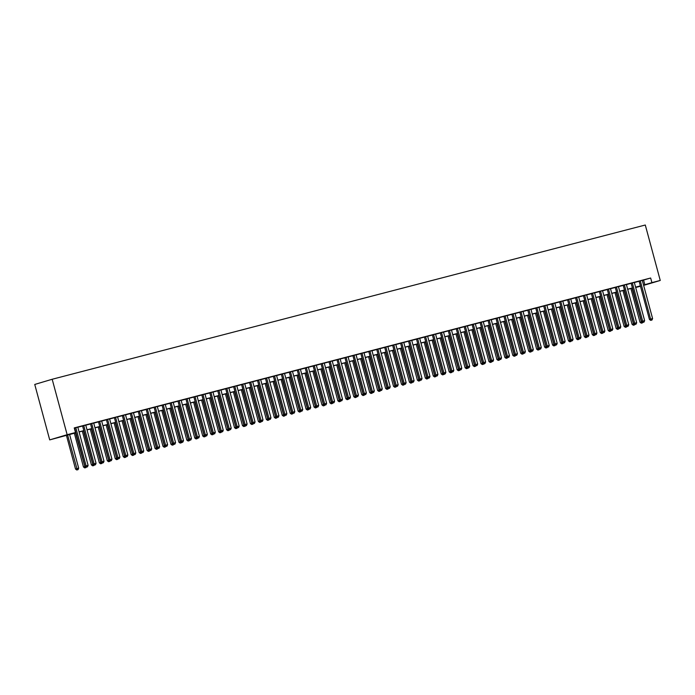 <?xml version="1.0" encoding="UTF-8"?>
<svg xmlns="http://www.w3.org/2000/svg" width="695" height="695" viewBox="0 0 695 695"><rect width="100%" height="100%" fill="white"/><g stroke="black" fill="none" stroke-linecap="round" stroke-linejoin="round"><path stroke-width="1.04" d="M75.92 432.811L49.71 439.892L34.75 384.448L52.186 379.262L645.29 225.015L660.25 280.459L651.901 282.63L650.659 278.009L74.243 427.911L75.494 432.533L68.423 434.636L75.894 432.69M640.469 286.253L635.699 287.495M77.797 427.164L74.278 428.033M85.746 425.097L82.575 425.922M93.695 423.029L90.524 423.854M101.652 420.962L98.473 421.787M109.602 418.894L106.422 419.719M117.551 416.826L114.371 417.652M125.5 414.759L122.32 415.584M133.449 412.691L130.278 413.516M141.398 410.623L138.227 411.449M149.356 408.556L146.176 409.381M157.305 406.488L154.125 407.313M165.254 404.421L162.074 405.246M173.203 402.353L170.023 403.178M181.152 400.285L177.981 401.111M189.101 398.218L185.93 399.043M197.059 396.15L193.879 396.975M205.008 394.082L201.828 394.908M212.957 392.015L209.777 392.84M220.906 389.947L217.726 390.772M228.855 387.88L225.675 388.705M236.804 385.812L233.633 386.637M244.753 383.744L241.582 384.57M252.711 381.677L249.531 382.502M260.66 379.609L257.48 380.434M268.609 377.541L265.429 378.367M276.558 375.474L273.378 376.299M284.507 373.406L281.336 374.231M292.456 371.339L289.285 372.164M300.414 369.271L297.234 370.096M305.174 367.985L315.504 406.28L318.675 405.411L308.354 367.16L309.744 366.795L305.183 368.029M316.312 365.127L313.132 365.961M324.261 363.059L321.081 363.893M332.21 360.992L329.039 361.826M340.159 358.924L336.988 359.758M344.929 357.647L355.258 395.942L358.429 395.073L348.099 356.822L349.489 356.457L344.937 357.69M356.066 354.789L352.886 355.623M364.015 352.721L360.835 353.555M371.964 350.654L368.784 351.488M379.913 348.586L376.742 349.42M384.674 347.309L395.012 385.603L398.174 384.735L387.853 346.484L389.243 346.119L384.691 347.352M395.82 344.451L392.64 345.285M403.769 342.383L400.589 343.217M411.718 340.315L408.538 341.149M419.667 338.248L416.487 339.082M424.428 336.971L434.766 375.265L437.928 374.397L427.607 336.145L428.997 335.781L424.445 337.014M435.565 334.113L432.394 334.947M443.523 332.045L440.343 332.879M451.472 329.977L448.292 330.811M459.421 327.91L456.241 328.744M467.37 325.842L464.191 326.676M475.319 323.774L472.148 324.608M483.268 321.707L480.097 322.541M491.226 319.639L488.046 320.464M499.175 317.572L495.995 318.397M503.936 316.294L514.265 354.589L517.436 353.72L507.115 315.469L508.505 315.104L503.945 316.329M515.073 313.436L511.894 314.262M523.022 311.369L519.851 312.194M530.971 309.301L527.8 310.126M538.929 307.233L535.749 308.059M555.765 345.05L556.565 344.85L555.765 345.05L555.201 343.903L557.19 343.382L546.861 305.131L548.259 304.766L542.308 306.356L543.699 305.991L554.019 344.251L555.201 343.903L544.88 305.644M554.827 303.098L551.648 303.923M562.776 301.031L559.597 301.856M570.725 298.963L567.554 299.788M578.674 296.895L575.503 297.721M595.519 334.712L596.31 334.504L595.519 334.712L594.955 333.565L596.936 333.044L586.615 294.793L588.005 294.428L582.062 296.018L583.452 295.653L593.773 333.913L594.955 333.565L584.625 295.305M594.581 292.76L591.402 293.585M602.53 290.692L599.351 291.518M610.479 288.625L607.3 289.45M618.428 286.557L615.257 287.382M635.273 324.374L636.064 324.165L635.273 324.374L634.7 323.227L636.69 322.706L626.369 284.455L627.759 284.09L621.817 285.68L623.207 285.315L633.527 323.575L634.7 323.227L624.379 284.967M634.327 282.422L631.156 283.247M77.823 427.251L82.592 426.009M85.772 425.184L90.541 423.941M93.721 423.116L98.499 421.874M101.67 421.048L106.448 419.806M109.619 418.981L114.397 417.738M117.577 416.913L122.346 415.671M125.526 414.846L130.295 413.603M133.475 412.778L138.244 411.536M141.424 410.702L146.202 409.468M149.373 408.634L154.151 407.4M157.322 406.566L162.1 405.333M165.28 404.499L170.049 403.265M173.229 402.431L177.998 401.197M181.178 400.363L185.947 399.13M189.127 398.296L193.905 397.062M197.076 396.228L201.854 394.995M205.025 394.161L209.803 392.927M212.983 392.093L217.752 390.859M220.932 390.025L225.701 388.792M228.881 387.958L233.65 386.724M236.83 385.89L241.599 384.656M244.779 383.822L249.557 382.589M252.728 381.755L257.506 380.521M260.677 379.687L265.455 378.454M268.635 377.62L273.404 376.386M276.584 375.552L281.353 374.318M284.533 373.484L289.302 372.251M292.482 371.417L297.26 370.183M300.431 369.349L305.209 368.115M308.38 367.281L313.158 366.048M316.338 365.214L321.107 363.971M324.287 363.146L329.056 361.904M332.236 361.079L337.006 359.836M340.185 359.011L344.963 357.769M348.134 356.943L352.912 355.701M356.083 354.876L360.861 353.633M364.041 352.808L368.81 351.566M371.99 350.74L376.76 349.498M379.939 348.673L384.709 347.43M387.888 346.605L392.666 345.363M395.837 344.538L400.615 343.295M403.786 342.47L408.564 341.228M411.744 340.402L416.514 339.16M419.693 338.335L424.463 337.092M427.642 336.267L432.412 335.025M435.591 334.199L440.369 332.957M443.54 332.132L448.318 330.889M451.489 330.064L456.268 328.822M459.447 327.997L464.217 326.754M467.396 325.929L472.166 324.687M475.345 323.861L480.115 322.619M483.294 321.794L488.072 320.551M491.243 319.726L496.022 318.484M499.192 317.658L503.971 316.416M507.15 315.591L511.92 314.349M515.099 313.523L519.869 312.281M523.048 311.456L527.818 310.213M530.997 309.388L535.776 308.146M538.946 307.32L543.725 306.078M546.895 305.253L551.674 304.01M554.853 303.185L559.623 301.943M562.802 301.117L567.572 299.875M570.751 299.05L575.521 297.808M578.7 296.982L583.479 295.74M586.649 294.915L591.428 293.672M594.599 292.847L599.377 291.605M602.556 290.779L607.326 289.537M610.505 288.712L615.275 287.469M618.454 286.644L623.224 285.402M626.404 284.576L631.182 283.334M634.353 282.509L639.131 281.267M642.302 280.441L650.659 278.009M642.284 280.354L639.105 281.18M75.494 432.533L67.146 434.705L52.186 379.262M67.146 434.705L49.71 439.892M640.408 286.001L635.63 287.243M632.459 288.069L627.681 289.311M624.501 290.136L619.731 291.379M616.552 292.204L611.782 293.446M608.603 294.272L603.833 295.514M600.654 296.339L595.876 297.582M592.705 298.407L587.927 299.649M584.756 300.475L579.978 301.717M576.798 302.542L572.028 303.785M568.849 304.61L564.079 305.852M560.9 306.677L556.13 307.92M552.951 308.745L548.173 309.987M545.002 310.813L540.224 312.055M537.053 312.88L532.274 314.123M529.095 314.948L524.325 316.19M521.146 317.016L516.376 318.258M513.197 319.083L508.427 320.326M505.248 321.151L500.47 322.393M497.299 323.218L492.52 324.461M489.349 325.286L484.571 326.528M481.392 327.354L476.622 328.596M473.443 329.421L468.673 330.664M465.494 331.489L460.724 332.731M457.545 333.557L452.766 334.799M449.596 335.624L444.817 336.866M441.646 337.692L436.868 338.934M433.689 339.768L428.919 341.002M425.74 341.836L420.97 343.069M417.791 343.903L413.021 345.137M409.841 345.971L405.063 347.205M401.892 348.039L397.114 349.272M393.943 350.106L389.165 351.34M385.994 352.174L381.216 353.408M378.037 354.241L373.267 355.475M370.088 356.309L365.318 357.543M362.138 358.377L357.369 359.61M354.189 360.444L349.411 361.678M346.24 362.512L341.462 363.746M338.291 364.58L333.513 365.813M330.334 366.647L325.564 367.881M322.384 368.715L317.615 369.948M314.435 370.783L309.666 372.016M306.486 372.85L301.708 374.084M298.537 374.918L293.759 376.151M290.588 376.985L285.81 378.219M282.63 379.053L277.861 380.287M274.681 381.121L269.912 382.354M266.732 383.188L261.963 384.422M258.783 385.256L254.005 386.498M250.834 387.323L246.056 388.566M242.885 389.391L238.107 390.633M234.927 391.459L230.158 392.701M226.978 393.526L222.209 394.769M219.029 395.594L214.26 396.836M211.08 397.662L206.302 398.904M203.131 399.729L198.353 400.972M195.182 401.797L190.404 403.039M187.224 403.865L182.455 405.107M179.275 405.932L174.506 407.174M171.326 408L166.557 409.242M163.377 410.067L158.599 411.31M155.428 412.135L150.65 413.377M147.479 414.203L142.701 415.445M139.521 416.27L134.752 417.513M131.572 418.338L126.803 419.58M123.623 420.406L118.854 421.648M115.674 422.473L110.896 423.715M107.725 424.541L102.947 425.783M99.776 426.608L94.998 427.851M91.818 428.676L87.049 429.918M83.869 430.744L79.1 431.986M635.69 287.452L640.416 286.045M643.639 285.393L660.25 280.459M643.553 285.063L651.901 282.63M79.065 431.864L83.843 430.622M87.014 429.797L91.792 428.554M94.972 427.729L99.741 426.487M102.921 425.661L107.69 424.419M110.87 423.594L115.639 422.352M118.819 421.526L123.597 420.284M126.768 419.459L131.546 418.216M134.717 417.391L139.495 416.149M142.675 415.323L147.444 414.081M150.624 413.256L155.393 412.013M158.573 411.188L163.342 409.946M166.522 409.12L171.3 407.878M174.471 407.053L179.249 405.81M182.42 404.985L187.198 403.743M190.378 402.918L195.147 401.675M198.327 400.85L203.096 399.608M206.276 398.782L211.045 397.54M214.225 396.715L219.003 395.472M222.174 394.647L226.952 393.405M230.123 392.579L234.901 391.337M238.072 390.512L242.85 389.269M246.03 388.444L250.799 387.202M253.979 386.377L258.748 385.134M261.928 384.309L266.698 383.067M269.877 382.241L274.655 380.999M277.826 380.174L282.604 378.931M285.775 378.106L290.553 376.864M293.733 376.038L298.503 374.796M301.682 373.971L306.452 372.729M309.631 371.903L314.401 370.661M317.58 369.836L322.358 368.593M325.529 367.768L330.307 366.526M333.478 365.7L338.257 364.458M341.436 363.633L346.206 362.39M349.385 361.565L354.155 360.323M357.334 359.497L362.104 358.255M365.283 357.43L370.061 356.188M373.232 355.362L378.011 354.12M381.181 353.295L385.96 352.052M389.139 351.227L393.909 349.985M397.088 349.159L401.858 347.917M405.037 347.092L409.807 345.849M412.986 345.024L417.764 343.782M420.935 342.956L425.714 341.714M428.885 340.889L433.663 339.647M436.842 338.821L441.612 337.579M444.791 336.754L449.561 335.511M452.74 334.686L457.51 333.444M460.689 332.618L465.468 331.376M468.639 330.551L473.417 329.308M476.588 328.483L481.366 327.241M484.545 326.415L489.315 325.173M492.494 324.348L497.264 323.106M500.443 322.28L505.213 321.038M508.393 320.213L513.171 318.97M516.342 318.145L521.12 316.903M524.291 316.077L529.069 314.835M532.248 314.01L537.018 312.767M540.197 311.942L544.967 310.7M548.147 309.874L552.916 308.632M556.096 307.807L560.874 306.565M564.045 305.739L568.823 304.497M571.994 303.672L576.772 302.429M579.951 301.604L584.721 300.362M587.901 299.536L592.67 298.294M595.85 297.469L600.619 296.226M603.799 295.401L608.577 294.159M611.748 293.333L616.526 292.091M619.697 291.266L624.475 290.024M627.654 289.198L632.424 287.956M635.604 287.131L640.373 285.888M643.587 280.111L644.838 284.733M639.096 281.145L649.425 319.439L650.607 319.092L640.286 280.832M651.172 320.239L651.971 320.03L651.172 320.239L650.607 319.092L652.596 318.571L642.267 280.32M649.425 319.439L650.702 320.378M651.971 320.03L652.596 318.571M630.895 288.477L639.999 322.245L641.78 321.733M632.085 288.173L641.746 323.045L641.276 323.184L642.545 322.836L641.746 323.045M641.276 323.184L639.999 322.245M631.147 283.213L641.476 321.507L642.658 321.16L632.328 282.9M643.222 322.306L644.013 322.098L643.222 322.306L642.658 321.16L644.639 320.638L634.318 282.387M641.476 321.507L642.753 322.445M644.013 322.098L644.639 320.638M633.527 323.575L634.796 324.513M636.064 324.165L636.69 322.706M615.24 287.348L625.578 325.642L626.751 325.295L616.43 287.035M627.324 326.442L628.115 326.233L627.324 326.442L626.751 325.295L628.74 324.774L618.42 286.522M625.578 325.642L626.847 326.581M628.115 326.233L628.74 324.774M607.291 289.415L617.629 327.71L618.802 327.362L608.481 289.103M619.367 328.509L620.166 328.301L619.367 328.509L618.802 327.362L620.791 326.841L610.471 288.59M617.629 327.71L618.898 328.648M620.166 328.301L620.791 326.841M622.946 290.545L632.05 324.313L633.831 323.801M624.127 290.241L633.797 325.112L633.327 325.251L634.596 324.904L633.797 325.112M633.327 325.251L632.05 324.313M614.988 292.612L624.101 326.381L625.882 325.868M616.178 292.308L625.847 327.18L625.378 327.319L626.638 326.971L625.847 327.18M625.378 327.319L624.101 326.381M607.039 294.68L616.152 328.448L617.933 327.936M608.229 294.376L617.898 329.248L617.429 329.387L618.689 329.039L617.898 329.248M617.429 329.387L616.152 328.448M599.09 296.748L608.203 330.516L609.984 330.003M600.28 296.444L609.949 331.315L609.472 331.454L610.74 331.107L609.949 331.315M609.472 331.454L608.203 330.516M599.342 291.483L609.671 329.778L610.853 329.43L600.532 291.17M611.418 330.577L612.217 330.368L611.418 330.577L610.853 329.43L612.842 328.909L602.522 290.658M609.671 329.778L610.948 330.716M612.217 330.368L612.842 328.909M591.141 298.815L600.254 332.584L602.035 332.071M592.331 298.511L601.992 333.383L601.523 333.522L602.791 333.174L601.992 333.383M601.523 333.522L600.254 332.584M591.393 293.551L601.722 331.845L602.904 331.498L592.583 293.238M603.468 332.644L604.268 332.436L603.468 332.644L602.904 331.498L604.893 330.976L594.564 292.725M601.722 331.845L602.999 332.783M604.268 332.436L604.893 330.976M583.192 300.883L592.296 334.651L594.077 334.139M584.382 300.579L594.043 335.45L593.573 335.589L594.842 335.242L594.043 335.45M593.573 335.589L592.296 334.651M593.773 333.913L595.05 334.851M596.31 334.504L596.936 333.044M575.243 302.951L584.347 336.719L586.128 336.206M576.433 302.646L586.093 337.518L585.624 337.657L586.893 337.31L586.093 337.518M585.624 337.657L584.347 336.719M575.486 297.686L585.824 335.98L586.997 335.633L576.676 297.373M587.57 336.78L588.361 336.571L587.57 336.78L586.997 335.633L588.986 335.112L578.666 296.861M585.824 335.98L587.101 336.919M588.361 336.571L588.986 335.112M567.285 305.018L576.398 338.786L578.179 338.274M568.475 304.714L578.144 339.586L577.675 339.725L578.944 339.377L578.144 339.586M577.675 339.725L576.398 338.786M567.537 299.754L577.875 338.048L579.048 337.701L568.727 299.441M579.621 338.847L580.412 338.639L579.621 338.847L579.048 337.701L581.037 337.179L570.717 298.928M577.875 338.048L579.144 338.986M580.412 338.639L581.037 337.179M559.336 307.086L568.449 340.854L570.23 340.341M560.526 306.782L570.195 341.653L569.726 341.792L570.986 341.445L570.195 341.653M569.726 341.792L568.449 340.854M559.588 301.821L569.926 340.116L571.099 339.768L560.778 301.508M571.664 340.915L572.463 340.715L571.664 340.915L571.099 339.768L573.088 339.247L562.768 300.996M569.926 340.116L571.194 341.054M572.463 340.715L573.088 339.247M551.387 309.153L560.5 342.922L562.281 342.409M552.577 308.849L562.246 343.721L561.769 343.86L563.037 343.512L562.246 343.721M561.769 343.86L560.5 342.922M551.639 303.889L561.968 342.183L563.15 341.836L552.829 303.576M563.715 342.983L564.514 342.783L563.715 342.983L563.15 341.836L565.139 341.315L554.818 303.063M561.968 342.183L563.245 343.121M564.514 342.783L565.139 341.315M543.438 311.221L552.551 344.989L554.332 344.477M544.628 310.917L554.289 345.789L553.819 345.928L555.088 345.58L554.289 345.789M553.819 345.928L552.551 344.989M554.019 344.251L555.296 345.189M556.565 344.85L557.19 343.382M535.489 313.289L544.593 347.057L546.374 346.544M536.679 312.985L546.34 347.856L545.87 347.995L547.139 347.648L546.34 347.856M545.87 347.995L544.593 347.057M527.54 315.356L536.644 349.125L538.425 348.612M528.73 315.052L538.39 349.924L537.921 350.063L539.19 349.715L538.39 349.924M537.921 350.063L536.644 349.125M519.591 317.424L528.695 351.192L530.476 350.68M520.772 317.12L530.441 351.991L529.972 352.13L531.241 351.783L530.441 351.991M529.972 352.13L528.695 351.192M535.741 308.024L546.07 346.318L547.252 345.971L536.922 307.711M547.816 347.118L548.607 346.918L547.816 347.118L547.252 345.971L549.232 345.45L538.912 307.199M546.07 346.318L547.347 347.257M548.607 346.918L549.232 345.45M527.783 310.092L538.121 348.386L539.294 348.039L528.973 309.779M539.867 349.185L540.658 348.986L539.867 349.185L539.294 348.039L541.283 347.517L530.963 309.266M538.121 348.386L539.398 349.324M540.658 348.986L541.283 347.517M519.834 312.159L530.172 350.454L531.345 350.106L521.024 311.846M531.918 351.253L532.709 351.053L531.918 351.253L531.345 350.106L533.334 349.585L523.014 311.334M530.172 350.454L531.44 351.392M532.709 351.053L533.334 349.585M511.633 319.491L520.746 353.26L522.527 352.747M512.823 319.187L522.492 354.059L522.023 354.198L523.283 353.851L522.492 354.059M522.023 354.198L520.746 353.26M511.885 314.227L522.223 352.521L523.396 352.174L513.075 313.914M523.961 353.321L524.76 353.121L523.961 353.321L523.396 352.174L525.385 351.653L515.064 313.402M522.223 352.521L523.491 353.46M524.76 353.121L525.385 351.653M503.684 321.559L512.797 355.327L514.578 354.815M504.874 321.255L514.543 356.127L514.065 356.266L515.334 355.918L514.543 356.127M514.065 356.266L512.797 355.327M516.011 355.388L516.811 355.188L516.011 355.388L515.447 354.241L505.126 315.982M514.265 354.589L515.542 355.527M516.811 355.188L517.436 353.72M495.735 323.627L504.848 357.395L506.629 356.882M496.925 323.323L506.594 358.194L506.116 358.333L507.385 357.986L506.594 358.194M506.116 358.333L504.848 357.395M495.987 318.362L506.316 356.657L507.498 356.309L497.177 318.049M508.062 357.456L508.862 357.256L508.062 357.456L507.498 356.309L509.487 355.788L499.158 317.537M506.316 356.657L507.593 357.595M508.862 357.256L509.487 355.788M487.786 325.694L496.89 359.463L498.671 358.95M488.976 325.39L498.636 360.262L498.167 360.401L499.436 360.053L498.636 360.262M498.167 360.401L496.89 359.463M488.038 320.43L498.367 358.724L499.549 358.377L489.219 320.117M500.113 359.524L500.904 359.324L500.113 359.524L499.549 358.377L501.529 357.856L491.209 319.604M498.367 358.724L499.644 359.663M500.904 359.324L501.529 357.856M479.837 327.762L488.941 361.53L490.722 361.018M481.027 327.458L490.687 362.33L490.218 362.469L491.487 362.121L490.687 362.33M490.218 362.469L488.941 361.53M480.08 322.497L490.418 360.792L491.6 360.444L481.27 322.185M492.164 361.591L492.955 361.391L492.164 361.591L491.6 360.444L493.58 359.923L483.26 321.672M490.418 360.792L491.695 361.73M492.955 361.391L493.58 359.923M471.888 329.83L480.992 363.598L482.773 363.085M473.069 329.526L482.738 364.397L482.269 364.536L483.538 364.189L482.738 364.397M472.131 324.565L482.469 362.86L483.737 363.798L485.006 363.459L483.538 364.189M482.269 364.536L480.992 363.598M482.469 362.86L483.642 362.512L473.321 324.252M484.215 363.659L483.642 362.512L485.631 361.991L475.31 323.74M485.006 363.459L485.631 361.991M463.93 331.897L473.043 365.666L474.824 365.153M465.12 331.593L474.789 366.465L474.32 366.604L475.58 366.256L474.789 366.465M474.32 366.604L473.043 365.666M464.182 326.633L474.52 364.927L475.693 364.58L465.372 326.32M476.257 365.726L477.057 365.527L476.257 365.726L475.693 364.58L477.682 364.058L467.361 325.807M474.52 364.927L475.788 365.865M477.057 365.527L477.682 364.058M455.981 333.965L465.094 367.733L466.875 367.221M457.171 333.661L466.84 368.532L466.362 368.671L467.631 368.324L466.84 368.532M456.233 328.7L466.562 366.995L467.839 367.933L469.108 367.594L467.631 368.324M466.362 368.671L465.094 367.733M466.562 366.995L467.744 366.647L457.423 328.387M468.308 367.794L467.744 366.647L469.733 366.126L459.412 327.875M469.108 367.594L469.733 366.126M448.284 330.768L458.613 369.062L459.795 368.715L449.474 330.455M460.359 369.862L461.159 369.662L460.359 369.862L459.795 368.715L461.784 368.194L451.455 329.943M458.613 369.062L459.89 370.001L458.413 370.739L459.682 370.392M461.159 369.662L461.784 368.194M440.335 332.836L450.664 371.13L451.846 370.783L441.525 332.523M452.41 371.929L453.201 371.729L452.41 371.929L451.846 370.783L453.826 370.261L443.506 332.01M450.664 371.13L451.941 372.068M453.201 371.729L453.826 370.261M448.032 336.033L457.145 369.801L458.926 369.288M449.222 335.728L458.891 370.6M458.413 370.739L457.145 369.801M440.083 338.1L449.196 371.868L450.977 371.356M441.273 337.796L450.933 372.668L450.464 372.807L451.733 372.459L450.933 372.668M450.464 372.807L449.196 371.868M432.134 340.168L441.238 373.936L443.019 373.423M433.324 339.864L442.984 374.735L442.515 374.874L443.784 374.527L442.984 374.735M432.377 334.903L442.715 373.198L443.992 374.136L445.252 373.797L443.784 374.527M442.515 374.874L441.238 373.936M442.715 373.198L443.897 372.85L433.567 334.59M444.461 373.997L443.897 372.85L445.877 372.329L435.557 334.078M445.252 373.797L445.877 372.329M424.185 342.235L433.289 376.004L435.07 375.491M425.366 341.931L435.035 376.803L434.566 376.942L435.834 376.594L435.035 376.803M434.566 376.942L433.289 376.004M436.512 376.065L437.303 375.865L436.512 376.065L435.939 374.918L425.618 336.658M434.766 375.265L436.034 376.212M437.303 375.865L437.928 374.397M416.227 344.303L425.34 378.071L427.121 377.559M417.417 343.999L427.086 378.871L426.617 379.01L427.877 378.662L427.086 378.871M426.617 379.01L425.34 378.071M416.479 339.038L426.817 377.333L427.99 376.985L417.669 338.726M428.554 378.132L429.354 377.932L428.554 378.132L427.99 376.985L429.979 376.464L419.658 338.213M426.817 377.333L428.085 378.28M429.354 377.932L429.979 376.464M408.278 346.371L417.391 380.139L419.172 379.626M409.468 346.067L419.137 380.938L418.659 381.077L419.928 380.73L419.137 380.938M418.659 381.077L417.391 380.139M408.53 341.106L418.859 379.401L420.041 379.053L409.72 340.793M420.605 380.2L421.405 380L420.605 380.2L420.041 379.053L422.03 378.532L411.709 340.281M418.859 379.401L420.136 380.347M421.405 380L422.03 378.532M400.329 348.438L409.442 382.207L411.223 381.694M401.519 348.134L411.188 383.006L410.71 383.145L411.979 382.797L411.188 383.006M410.71 383.145L409.442 382.207M400.581 343.174L410.91 381.468L412.092 381.121L401.771 342.861M412.656 382.267L413.456 382.068L412.656 382.267L412.092 381.121L414.081 380.599L403.752 342.348M410.91 381.468L412.187 382.415M413.456 382.068L414.081 380.599M392.632 345.241L402.961 383.536L404.142 383.188L393.822 344.929M404.707 384.335L405.498 384.135L404.707 384.335L404.142 383.188L406.132 382.667L395.803 344.416M402.961 383.536L404.238 384.483M405.498 384.135L406.132 382.667M396.758 386.403L397.549 386.203L396.758 386.403L396.193 385.256L385.864 346.996M395.012 385.603L396.289 386.55M397.549 386.203L398.174 384.735M392.38 350.506L401.493 384.274L403.274 383.762M393.57 350.202L403.23 385.073L402.761 385.212L404.03 384.865L403.23 385.073M402.761 385.212L401.493 384.274M384.431 352.573L393.535 386.342L395.316 385.829M385.621 352.269L395.281 387.141L394.812 387.28L396.081 386.933L395.281 387.141M394.812 387.28L393.535 386.342M376.482 354.641L385.586 388.409L387.367 387.897M377.663 354.337L387.332 389.209L386.863 389.348L388.131 389L387.332 389.209M386.863 389.348L385.586 388.409M376.725 349.377L387.063 387.671L388.236 387.323L377.915 349.064M388.809 388.47L389.6 388.27L388.809 388.47L388.236 387.323L390.225 386.802L379.904 348.551M387.063 387.671L388.331 388.618M389.6 388.27L390.225 386.802M368.524 356.709L377.637 390.477L379.418 389.964M369.714 356.405L379.383 391.276L378.914 391.415L380.174 391.068L379.383 391.276M378.914 391.415L377.637 390.477M368.776 351.444L379.114 389.739L380.287 389.391L369.966 351.131M380.851 390.538L381.651 390.338L380.851 390.538L380.287 389.391L382.276 388.87L371.955 350.619M379.114 389.739L380.382 390.686M381.651 390.338L382.276 388.87M360.575 358.776L369.688 392.545L371.469 392.032M361.765 358.472L371.434 393.344L370.965 393.483L372.225 393.135L371.434 393.344M370.965 393.483L369.688 392.545M360.827 353.512L371.156 391.806L372.338 391.459L362.017 353.199M372.902 392.606L373.702 392.406L372.902 392.606L372.338 391.459L374.327 390.938L364.006 352.686M371.156 391.806L372.433 392.753M373.702 392.406L374.327 390.938M352.626 360.844L361.739 394.612L363.52 394.1M353.816 360.54L363.485 395.412L363.007 395.551L364.276 395.203L363.485 395.412M363.007 395.551L361.739 394.612M352.878 355.579L363.207 393.874L364.389 393.526L354.068 355.267M364.953 394.673L365.752 394.473L364.953 394.673L364.389 393.526L366.378 393.005L356.048 354.754M363.207 393.874L364.484 394.821M365.752 394.473L366.378 393.005M344.677 362.912L353.79 396.68L355.571 396.167M345.867 362.608L355.527 397.479L355.058 397.618L356.327 397.271L355.527 397.479M355.058 397.618L353.79 396.68M357.004 396.741L357.803 396.541L357.004 396.741L356.439 395.594L346.119 357.334M355.258 395.942L356.535 396.888M357.803 396.541L358.429 395.073M336.728 364.979L345.832 398.748L347.613 398.235M337.918 364.675L347.578 399.547L347.109 399.686L348.377 399.338L347.578 399.547M347.109 399.686L345.832 398.748M336.979 359.715L347.309 398.009L348.49 397.662L338.161 359.402M349.055 398.808L349.846 398.609L349.055 398.808L348.49 397.662L350.471 397.14L340.15 358.889M347.309 398.009L348.586 398.956M349.846 398.609L350.471 397.14M328.778 367.047L337.883 400.815L339.664 400.303M329.96 366.743L339.629 401.614L339.16 401.753L340.428 401.406L339.629 401.614M339.16 401.753L337.883 400.815M329.022 361.782L339.36 400.077L340.533 399.729L330.212 361.469M341.106 400.876L341.897 400.676L341.106 400.876L340.533 399.729L342.522 399.208L332.201 360.957M339.36 400.077L340.628 401.024M341.897 400.676L342.522 399.208M320.821 369.115L329.934 402.883L331.715 402.37M322.011 368.81L331.68 403.682L331.211 403.821L332.471 403.474L331.68 403.682M331.211 403.821L329.934 402.883M321.073 363.85L331.411 402.144L332.584 401.797L322.263 363.537M333.157 402.944L333.947 402.744L333.157 402.944L332.584 401.797L334.573 401.276L324.252 363.025M331.411 402.144L332.679 403.091M333.947 402.744L334.573 401.276M312.872 371.182L321.985 404.95L323.766 404.438M314.062 370.878L323.731 405.75L323.262 405.889L324.522 405.541L323.731 405.75M323.262 405.889L321.985 404.95M313.124 365.918L323.453 404.212L324.635 403.865L314.314 365.605M325.199 405.011L325.998 404.811L325.199 405.011L324.635 403.865L326.624 403.343L316.303 365.092M323.453 404.212L324.73 405.159M325.998 404.811L326.624 403.343M304.923 373.25L314.036 407.018L315.817 406.506M306.113 372.946L315.782 407.817L315.304 407.956L316.572 407.609L315.782 407.817M315.304 407.956L314.036 407.018M317.25 407.079L318.049 406.879L317.25 407.079L316.685 405.932L306.365 367.672M315.504 406.28L316.781 407.227M318.049 406.879L318.675 405.411M296.974 375.317L306.087 409.086L307.868 408.573M298.164 375.013L307.824 409.885L307.355 410.024L308.623 409.676L307.824 409.885M307.355 410.024L306.087 409.086M297.225 370.053L307.555 408.347L308.736 408L298.416 369.74M309.301 409.147L310.1 408.947L309.301 409.147L308.736 408L310.726 407.479L300.396 369.227M307.555 408.347L308.832 409.294M310.1 408.947L310.726 407.479M289.024 377.385L298.129 411.153L299.91 410.641M290.215 377.081L299.875 411.953L299.406 412.092L300.674 411.744L299.875 411.953M299.406 412.092L298.129 411.153M289.276 372.12L299.606 410.415L300.787 410.067L290.458 371.808M301.352 411.214L302.143 411.014L301.352 411.214L300.787 410.067L302.768 409.546L292.447 371.295M299.606 410.415L300.883 411.362M302.143 411.014L302.768 409.546M281.075 379.453L290.18 413.221L291.961 412.708M282.257 379.149L291.926 414.02L291.457 414.159L292.725 413.812L291.926 414.02M291.457 414.159L290.18 413.221M281.319 374.188L291.657 412.483L292.83 412.135L282.509 373.875M293.403 413.282L294.193 413.082L293.403 413.282L292.83 412.135L294.819 411.614L284.498 373.363M291.657 412.483L292.925 413.429M294.193 413.082L294.819 411.614M273.118 381.52L282.231 415.289L284.012 414.776M274.308 381.216L283.977 416.088L283.508 416.227L284.768 415.879L283.977 416.088M283.508 416.227L282.231 415.289M273.37 376.256L283.708 414.55L284.881 414.203L274.56 375.943M285.454 415.349L286.244 415.15L285.454 415.349L284.881 414.203L286.87 413.681L276.549 375.43M283.708 414.55L284.976 415.497M286.244 415.15L286.87 413.681M265.169 383.588L274.282 417.356L276.063 416.844M266.359 383.284L276.028 418.155L275.559 418.294L276.818 417.947L276.028 418.155M275.559 418.294L274.282 417.356M265.421 378.323L275.759 416.618L276.931 416.27L266.611 378.011M277.496 417.417L278.295 417.217L277.496 417.417L276.931 416.27L278.921 415.749L268.6 377.498M275.759 416.618L277.027 417.565M278.295 417.217L278.921 415.749M257.219 385.656L266.333 419.424L268.114 418.911M258.41 385.351L268.079 420.223L267.601 420.362L268.869 420.015L268.079 420.223M267.601 420.362L266.333 419.424M257.471 380.391L267.801 418.685L268.982 418.338L258.662 380.078M269.547 419.485L270.346 419.285L269.547 419.485L268.982 418.338L270.972 417.817L260.651 379.566M267.801 418.685L269.078 419.632M270.346 419.285L270.972 417.817M249.27 387.723L258.384 421.491L260.165 420.979M250.461 387.419L260.121 422.291L259.652 422.43L260.92 422.082L260.121 422.291M259.652 422.43L258.384 421.491M249.522 382.459L259.852 420.753L261.033 420.406L250.713 382.146M261.598 421.552L262.397 421.352L261.598 421.552L261.033 420.406L263.023 419.884L252.693 381.633M259.852 420.753L261.129 421.7M262.397 421.352L263.023 419.884M241.321 389.791L250.426 423.559L252.207 423.046M242.512 389.487L252.172 424.358L251.703 424.497L252.971 424.15L252.172 424.358M251.703 424.497L250.426 423.559M241.573 384.526L251.903 422.821L253.084 422.473L242.755 384.213M253.649 423.62L254.44 423.42L253.649 423.62L253.084 422.473L255.065 421.952L244.744 383.701M251.903 422.821L253.18 423.768M254.44 423.42L255.065 421.952M233.372 391.858L242.477 425.627L244.258 425.114M234.554 391.554L244.223 426.426L243.754 426.565L245.022 426.217L244.223 426.426M233.616 386.594L243.954 424.888L245.222 425.835L246.49 425.488L245.022 426.217M243.754 426.565L242.477 425.627M243.954 424.888L245.127 424.541L234.806 386.281M245.7 425.688L245.127 424.541L247.116 424.019L236.795 385.768M246.49 425.488L247.116 424.019M225.415 393.926L234.528 427.694L236.309 427.182M226.605 393.622L236.274 428.494L235.805 428.633L237.065 428.285L236.274 428.494M235.805 428.633L234.528 427.694M225.666 388.661L236.005 426.956L237.177 426.608L226.857 388.349M237.751 427.755L238.541 427.555L237.751 427.755L237.177 426.608L239.167 426.087L228.846 387.836M236.005 426.956L237.273 427.903M238.541 427.555L239.167 426.087M217.465 395.994L226.579 429.762L228.36 429.249M218.656 395.69L228.325 430.561L227.856 430.7L229.115 430.353L228.325 430.561M227.856 430.7L226.579 429.762M217.717 390.729L228.056 429.024L229.228 428.676L218.908 390.416M229.793 429.823L230.592 429.623L229.793 429.823L229.228 428.676L231.218 428.155L220.897 389.904M228.056 429.024L229.324 429.97M230.592 429.623L231.218 428.155M209.768 392.797L220.098 431.091L221.279 430.744L210.959 392.484M221.844 431.89L222.643 431.691L221.844 431.89L221.279 430.744L223.269 430.222L212.948 391.971M220.098 431.091L221.375 432.038L219.898 432.768L221.166 432.42M222.643 431.691L223.269 430.222M201.819 394.864L212.149 433.159L213.33 432.811L203.01 394.552M213.895 433.958L214.694 433.758L213.895 433.958L213.33 432.811L215.32 432.29L204.99 394.039M212.149 433.159L213.426 434.106M214.694 433.758L215.32 432.29M193.87 396.932L204.2 435.226L205.381 434.879L195.052 396.619M205.946 436.026L206.736 435.826L205.946 436.026L205.381 434.879L207.362 434.358L197.041 396.107M204.2 435.226L205.477 436.173L204 436.903L205.268 436.556M206.736 435.826L207.362 434.358M185.912 399L196.251 437.294L197.423 436.947L187.103 398.687M197.997 438.093L198.787 437.893L197.997 438.093L197.423 436.947L199.413 436.425L189.092 398.174M196.251 437.294L197.519 438.241M198.787 437.893L199.413 436.425M177.963 401.067L188.302 439.362L189.474 439.014L179.154 400.754M190.048 440.17L190.838 439.961L190.048 440.17L189.474 439.014L191.464 438.493L181.143 400.242M188.302 439.362L189.57 440.309M190.838 439.961L191.464 438.493M209.516 398.061L218.63 431.83L220.411 431.317M210.707 397.757L220.376 432.629M219.898 432.768L218.63 431.83M201.567 400.129L210.681 433.897L212.462 433.385M202.758 399.825L212.418 434.696L211.949 434.835L213.217 434.488L212.418 434.696M211.949 434.835L210.681 433.897M193.618 402.197L202.723 435.965L204.504 435.452M194.809 401.892L204.469 436.764M204 436.903L202.723 435.965M185.669 404.264L194.774 438.032L196.555 437.52M186.859 403.96L196.52 438.832L196.051 438.971L197.319 438.623L196.52 438.832M196.051 438.971L194.774 438.032M177.712 406.332L186.825 440.1L188.606 439.588M178.902 406.028L188.571 440.899L188.102 441.038L189.361 440.691L188.571 440.899M188.102 441.038L186.825 440.1M169.762 408.399L178.876 442.168L180.657 441.655M170.953 408.095L180.622 442.967L180.153 443.106L181.412 442.758L180.622 442.967M170.014 403.135L180.352 441.429L181.621 442.376L182.889 442.029L181.412 442.758M180.153 443.106L178.876 442.168M180.352 441.429L181.525 441.082L171.205 402.822M182.09 442.237L181.525 441.082L183.515 440.56L173.194 402.309M182.889 442.029L183.515 440.56M161.813 410.467L170.927 444.235L172.708 443.723M163.004 410.163L172.673 445.035L172.195 445.174L173.463 444.826L172.673 445.035M172.195 445.174L170.927 444.235M162.065 405.202L172.395 443.497L173.576 443.149L163.255 404.89M174.141 444.305L174.94 444.096L174.141 444.305L173.576 443.149L175.566 442.628L165.245 404.377M172.395 443.497L173.672 444.444M174.94 444.096L175.566 442.628M153.864 412.535L162.977 446.303L164.758 445.79M155.054 412.231L164.715 447.102L164.246 447.241L165.514 446.894L164.715 447.102M164.246 447.241L162.977 446.303M154.116 407.27L164.446 445.565L165.627 445.217L155.306 406.957M166.192 446.372L166.991 446.164L166.192 446.372L165.627 445.217L167.617 444.696L157.287 406.445M164.446 445.565L165.723 446.511M166.991 446.164L167.617 444.696M145.915 414.602L155.02 448.371L156.801 447.858M147.105 414.298L156.766 449.17L156.297 449.309L157.565 448.961L156.766 449.17M156.297 449.309L155.02 448.371M146.167 409.338L156.497 447.632L157.678 447.285L147.349 409.025M158.243 448.44L159.033 448.232L158.243 448.44L157.678 447.285L159.659 446.763L149.338 408.512M156.497 447.632L157.774 448.579M159.033 448.232L159.659 446.763M137.966 416.67L147.071 450.438L148.852 449.926M139.156 416.366L148.817 451.237L148.348 451.376L149.616 451.029L148.817 451.237M148.348 451.376L147.071 450.438M138.209 411.405L148.548 449.7L149.72 449.352L139.4 411.092M150.294 450.508L151.084 450.299L150.294 450.508L149.72 449.352L151.71 448.831L141.389 410.58M148.548 449.7L149.825 450.647M151.084 450.299L151.71 448.831M130.008 418.738L139.122 452.506L140.903 451.993M131.199 418.433L140.868 453.305L140.399 453.444L141.667 453.097L140.868 453.305M140.399 453.444L139.122 452.506M130.26 413.473L140.599 451.767L141.771 451.42L131.451 413.16M142.345 452.575L143.135 452.367L142.345 452.575L141.771 451.42L143.761 450.907L133.44 412.648M140.599 451.767L141.867 452.714M143.135 452.367L143.761 450.907M122.059 420.805L131.173 454.573L132.953 454.061M123.25 420.501L132.919 455.373L132.45 455.512L133.709 455.164L132.919 455.373M132.45 455.512L131.173 454.573M122.311 415.541L132.649 453.835L133.822 453.488L123.502 415.228M134.387 454.643L135.186 454.434L134.387 454.643L133.822 453.488L135.812 452.975L125.491 414.715M132.649 453.835L133.918 454.782M135.186 454.434L135.812 452.975M114.362 417.608L124.692 455.903L125.873 455.555L115.552 417.295M126.438 456.711L127.237 456.502L126.438 456.711L125.873 455.555L127.863 455.043L117.542 416.783M124.692 455.903L125.969 456.85M127.237 456.502L127.863 455.043M106.413 419.676L116.743 457.97L117.924 457.623L107.603 419.363M118.489 458.778L119.288 458.57L118.489 458.778L117.924 457.623L119.914 457.11L109.584 418.85M116.743 457.97L118.02 458.917M119.288 458.57L119.914 457.11M98.464 421.743L108.794 460.038L109.975 459.69L99.646 421.431M110.54 460.846L111.33 460.637L110.54 460.846L109.975 459.69L111.956 459.178L101.635 420.918M108.794 460.038L110.071 460.985M111.33 460.637L111.956 459.178M90.506 423.811L100.844 462.105L102.026 461.758L91.697 423.498M102.591 462.913L103.381 462.705L102.591 462.913L102.026 461.758L104.007 461.245L93.686 422.986M100.844 462.105L102.122 463.052M103.381 462.705L104.007 461.245M114.11 422.873L123.224 456.641L125.004 456.128M115.3 422.569L124.97 457.44L124.492 457.579L125.76 457.232L124.97 457.44M124.492 457.579L123.224 456.641M106.161 424.94L115.274 458.709L117.055 458.196M107.351 424.636L117.021 459.508L116.543 459.647L117.811 459.299L117.021 459.508M116.543 459.647L115.274 458.709M98.212 427.008L107.317 460.776L109.098 460.264M99.402 426.704L109.063 461.576L108.594 461.715L109.862 461.367L109.063 461.576M108.594 461.715L107.317 460.776M90.263 429.076L99.368 462.844L101.149 462.331M91.453 428.772L101.114 463.643L100.645 463.782L101.913 463.435L101.114 463.643M100.645 463.782L99.368 462.844M82.314 431.143L91.419 464.912L93.2 464.408M83.496 430.839L93.165 465.711L92.696 465.85L93.964 465.502L93.165 465.711M92.696 465.85L91.419 464.912M82.557 425.879L92.895 464.173L94.068 463.826L83.748 425.566M94.642 464.981L95.432 464.773L94.642 464.981L94.068 463.826L96.058 463.313L85.737 425.053M92.895 464.173L94.164 465.12M95.432 464.773L96.058 463.313M74.356 433.211L83.469 466.979L85.25 466.475M75.546 432.907L85.216 467.778L84.747 467.917L86.006 467.57L85.216 467.778M84.747 467.917L83.469 466.979M74.608 427.946L84.946 466.241L86.119 465.893L75.798 427.634M86.684 467.049L87.483 466.84L86.684 467.049L86.119 465.893L88.109 465.381L77.788 427.121M84.946 466.241L86.215 467.188M87.483 466.84L88.109 465.381M66.407 435.279L75.52 469.047L78.683 468.178L69.587 434.453M67.597 434.974L77.267 469.846L76.789 469.985L78.057 469.638L77.267 469.846M78.683 468.178L78.057 469.638M76.789 469.985L75.52 469.047"/></g></svg>
